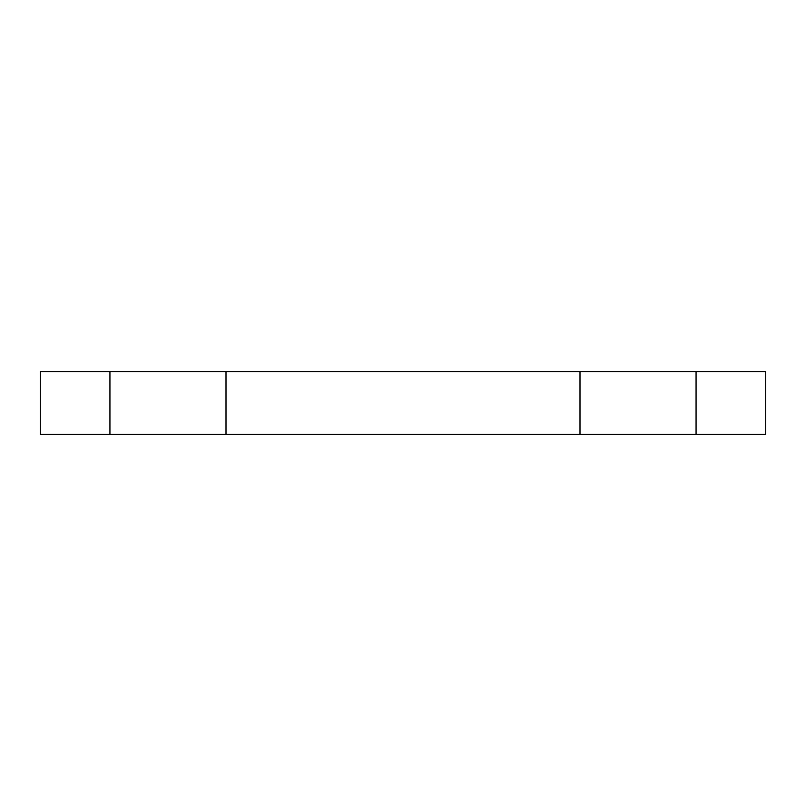 <?xml version="1.0" encoding="UTF-8"?>
<svg xmlns="http://www.w3.org/2000/svg" width="806" height="806" viewBox="0 0 806 806"><rect width="100%" height="100%" fill="white"/><g stroke="black" fill="none" stroke-linecap="round" stroke-linejoin="round"><path stroke-width="1.21" d="M765.7 434.414L765.7 371.586L696.062 371.586L696.062 434.414L765.7 434.414M696.062 371.586L579.998 371.586L579.998 434.414L696.062 434.414M579.998 371.586L226.002 371.586L226.002 434.414L579.998 434.414M226.002 371.586L109.938 371.586L109.938 434.414L226.002 434.414M109.938 371.586L40.3 371.586L40.3 434.414L109.938 434.414"/></g></svg>
